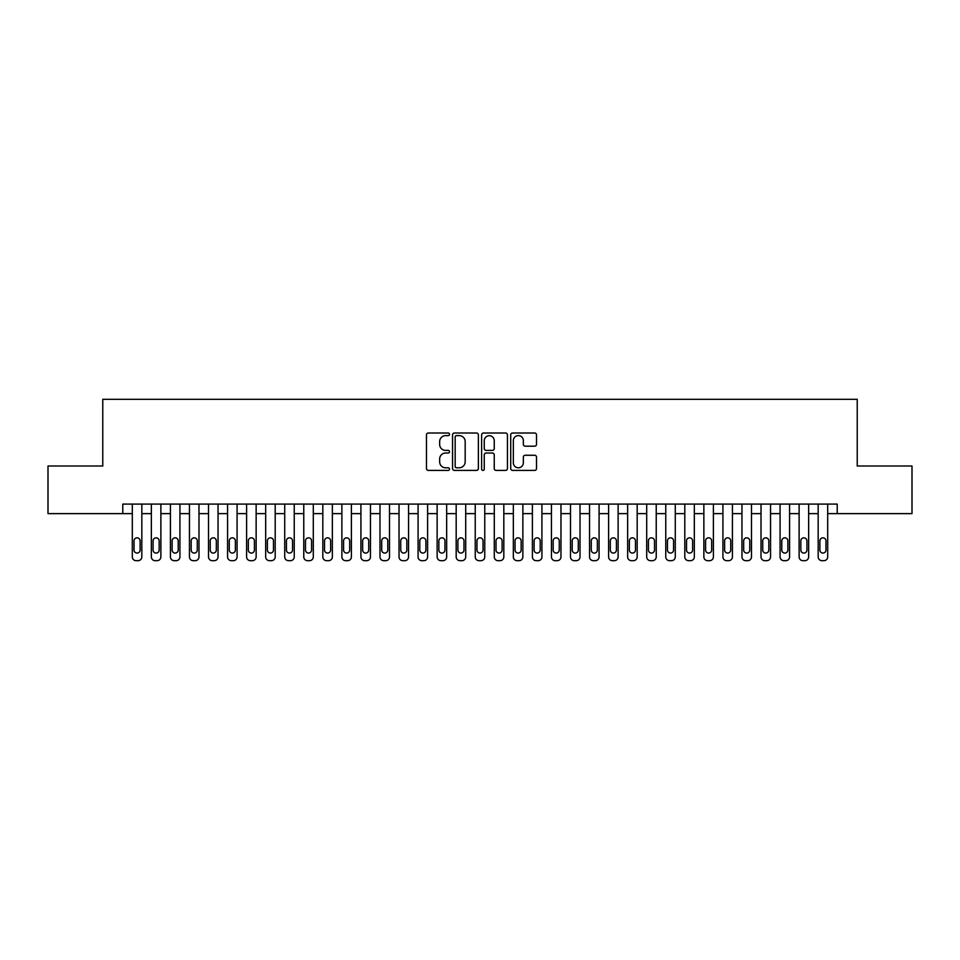 <?xml version="1.0" encoding="UTF-8"?>
<svg xmlns="http://www.w3.org/2000/svg" width="960" height="960" viewBox="0 0 960 960"><rect width="100%" height="100%" fill="white"/><g stroke="black" fill="none" stroke-linecap="round" stroke-linejoin="round"><path stroke-width="1.44" d="M449.52 434.316A1.308 1.308 0 0 0 448.212 433.008L428.34 433.008A1.872 1.872 0 0 0 426.468 434.88L426.468 468.54A1.872 1.872 0 0 0 428.34 470.412L448.212 470.412A1.308 1.308 0 0 0 449.52 469.104A1.308 1.308 0 0 0 448.212 467.796L445.632 467.796A5.988 5.988 0 0 1 439.656 461.808L439.656 459A5.988 5.988 0 0 1 445.632 453.012L448.212 453.012A1.308 1.308 0 0 0 449.52 451.704A1.308 1.308 0 0 0 448.212 450.396L445.632 450.396A5.988 5.988 0 0 1 439.656 444.42L439.656 441.612A5.988 5.988 0 0 1 445.632 435.624L448.212 435.624A1.308 1.308 0 0 0 449.52 434.316M534.648 446.196A1.872 1.872 0 0 0 536.52 444.324L536.52 434.88A1.872 1.872 0 0 0 534.648 433.008L512.58 433.008A1.872 1.872 0 0 0 510.72 434.88L510.72 468.54A1.872 1.872 0 0 0 512.58 470.412L534.648 470.412A1.872 1.872 0 0 0 536.52 468.54L536.52 457.128A1.872 1.872 0 0 0 534.648 455.256L525.204 455.256A1.872 1.872 0 0 0 523.344 457.128L523.344 462.792A5.004 5.004 0 0 1 518.34 467.796A5.004 5.004 0 0 1 513.336 462.792L513.336 440.628A5.004 5.004 0 0 1 518.34 435.624A5.004 5.004 0 0 1 523.344 440.628L523.344 444.324A1.872 1.872 0 0 0 525.204 446.196L534.648 446.196M122.784 513.624L48 513.624L48 465.996L102.768 465.996L102.768 399.312L857.232 399.312L857.232 465.996L912 465.996L912 513.624L837.216 513.624L837.216 504.096L122.784 504.096L122.784 513.624L132.3 513.624M478.368 434.88A1.872 1.872 0 0 0 476.496 433.008L454.428 433.008A1.872 1.872 0 0 0 452.556 434.88L452.556 468.54A1.872 1.872 0 0 0 454.428 470.412L476.496 470.412A1.872 1.872 0 0 0 478.368 468.54L478.368 434.88M483.504 433.008L505.572 433.008A1.872 1.872 0 0 1 507.444 434.88L507.444 468.54A1.872 1.872 0 0 1 505.572 470.412L496.128 470.412A1.872 1.872 0 0 1 494.256 468.54L494.256 454.884A1.872 1.872 0 0 0 492.384 453.012L486.12 453.012A1.872 1.872 0 0 0 484.26 454.884L484.26 469.104A1.308 1.308 0 0 1 482.94 470.412A1.308 1.308 0 0 1 481.632 469.104L481.632 434.88A1.872 1.872 0 0 1 483.504 433.008M141.828 504.096L141.828 556.872L141.828 513.624L151.356 513.624M160.884 504.096L160.884 556.872L160.884 513.624L170.412 513.624M179.928 504.096L179.928 556.872L179.928 513.624L189.456 513.624M198.984 504.096L198.984 556.872L198.984 513.624L208.512 513.624M218.04 504.096L218.04 556.872L218.04 513.624L227.568 513.624M237.084 504.096L237.084 556.872L237.084 513.624L246.612 513.624M256.14 504.096L256.14 556.872L256.14 513.624L265.668 513.624M275.196 504.096L275.196 556.872L275.196 513.624L284.724 513.624M294.24 504.096L294.24 556.872L294.24 513.624L303.768 513.624M313.296 504.096L313.296 556.872L313.296 513.624L322.824 513.624M332.352 504.096L332.352 556.872L332.352 513.624L341.88 513.624M351.396 504.096L351.396 556.872L351.396 513.624L360.924 513.624M370.452 504.096L370.452 556.872L370.452 513.624L379.98 513.624M389.508 504.096L389.508 556.872L389.508 513.624L399.024 513.624M408.552 504.096L408.552 556.872L408.552 513.624L418.08 513.624M427.608 504.096L427.608 556.872L427.608 513.624L437.136 513.624M446.664 504.096L446.664 556.872L446.664 513.624L456.18 513.624M465.708 504.096L465.708 556.872L465.708 513.624L475.236 513.624M484.764 504.096L484.764 556.872L484.764 513.624L494.292 513.624M503.82 504.096L503.82 556.872L503.82 513.624L513.336 513.624M522.864 504.096L522.864 556.872L522.864 513.624L532.392 513.624M541.92 504.096L541.92 556.872L541.92 513.624L551.448 513.624M560.976 504.096L560.976 556.872L560.976 513.624L570.492 513.624M580.02 504.096L580.02 556.872L580.02 513.624L589.548 513.624M599.076 504.096L599.076 556.872L599.076 513.624L608.604 513.624M618.12 504.096L618.12 556.872L618.12 513.624L627.648 513.624M637.176 504.096L637.176 556.872L637.176 513.624L646.704 513.624M656.232 504.096L656.232 556.872L656.232 513.624L665.76 513.624M675.276 504.096L675.276 556.872L675.276 513.624L684.804 513.624M694.332 504.096L694.332 556.872L694.332 513.624L703.86 513.624M713.388 504.096L713.388 556.872L713.388 513.624L722.916 513.624M732.432 504.096L732.432 556.872L732.432 513.624L741.96 513.624M751.488 504.096L751.488 556.872L751.488 513.624L761.016 513.624M770.544 504.096L770.544 556.872L770.544 513.624L780.072 513.624M789.588 504.096L789.588 556.872L789.588 513.624L799.116 513.624M808.644 504.096L808.644 556.872L808.644 513.624L818.172 513.624M827.7 504.096L827.7 556.872L827.7 513.624L837.216 513.624M456.48 435.624A1.308 1.308 0 0 0 455.172 436.932L455.172 466.476A1.308 1.308 0 0 0 456.48 467.796L459.192 467.796A5.988 5.988 0 0 0 465.18 461.808L465.18 441.612A5.988 5.988 0 0 0 459.192 435.624L456.48 435.624M494.256 440.724A5.004 5.004 0 0 0 489.252 435.72A5.004 5.004 0 0 0 484.26 440.724L484.26 448.524A1.872 1.872 0 0 0 486.12 450.396L492.384 450.396A1.872 1.872 0 0 0 494.256 448.524L494.256 440.724M134.016 550.02A3.048 3.048 90.4 0 0 137.064 553.068A3.048 3.048 90.4 0 0 140.112 550.02A3.048 3.048 -90.4 0 1 137.064 553.068A3.048 3.048 -90.4 0 1 134.016 550.02L134.016 540.876A3.048 3.048 -90.4 0 1 137.064 537.828A3.048 3.048 -90.4 0 1 140.112 540.876A3.048 3.048 90.4 0 0 137.064 537.828A3.048 3.048 90.4 0 0 134.016 540.876M132.3 504.096L132.3 556.872A3.816 3.816 89.6 0 0 136.116 560.688L138.024 560.688A3.816 3.816 89.6 0 0 141.828 556.872M140.112 540.876L140.112 550.02M153.072 550.02A3.048 3.048 90.4 0 0 156.12 553.068A3.048 3.048 90.4 0 0 159.168 550.02A3.048 3.048 -90.4 0 1 156.12 553.068A3.048 3.048 -90.4 0 1 153.072 550.02L153.072 540.876A3.048 3.048 -90.4 0 1 156.12 537.828A3.048 3.048 -90.4 0 1 159.168 540.876A3.048 3.048 90.4 0 0 156.12 537.828A3.048 3.048 90.4 0 0 153.072 540.876M172.128 550.02A3.048 3.048 90.4 0 0 175.176 553.068A3.048 3.048 90.4 0 0 178.224 550.02A3.048 3.048 -90.4 0 1 175.176 553.068A3.048 3.048 -90.4 0 1 172.128 550.02L172.128 540.876A3.048 3.048 -90.4 0 1 175.176 537.828A3.048 3.048 -90.4 0 1 178.224 540.876A3.048 3.048 90.4 0 0 175.176 537.828A3.048 3.048 90.4 0 0 172.128 540.876M191.172 550.02A3.048 3.048 90.4 0 0 194.22 553.068A3.048 3.048 90.4 0 0 197.268 550.02A3.048 3.048 -90.4 0 1 194.22 553.068A3.048 3.048 -90.4 0 1 191.172 550.02L191.172 540.876A3.048 3.048 -90.4 0 1 194.22 537.828A3.048 3.048 -90.4 0 1 197.268 540.876A3.048 3.048 90.4 0 0 194.22 537.828A3.048 3.048 90.4 0 0 191.172 540.876M210.228 550.02A3.048 3.048 90.4 0 0 213.276 553.068A3.048 3.048 90.4 0 0 216.324 550.02A3.048 3.048 -90.4 0 1 213.276 553.068A3.048 3.048 -90.4 0 1 210.228 550.02L210.228 540.876A3.048 3.048 -90.4 0 1 213.276 537.828A3.048 3.048 -90.4 0 1 216.324 540.876A3.048 3.048 90.4 0 0 213.276 537.828A3.048 3.048 90.4 0 0 210.228 540.876M151.356 504.096L151.356 556.872A3.816 3.816 89.6 0 0 155.172 560.688L157.068 560.688A3.816 3.816 89.6 0 0 160.884 556.872M159.168 540.876L159.168 550.02M170.412 504.096L170.412 556.872A3.816 3.816 89.6 0 0 174.216 560.688L176.124 560.688A3.816 3.816 89.6 0 0 179.928 556.872M178.224 540.876L178.224 550.02M189.456 504.096L189.456 556.872A3.816 3.816 89.6 0 0 193.272 560.688L195.18 560.688A3.816 3.816 89.6 0 0 198.984 556.872M197.268 540.876L197.268 550.02M208.512 504.096L208.512 556.872A3.816 3.816 89.6 0 0 212.316 560.688L214.224 560.688A3.816 3.816 89.6 0 0 218.04 556.872M216.324 540.876L216.324 550.02M229.284 550.02A3.048 3.048 90.4 0 0 232.332 553.068A3.048 3.048 90.4 0 0 235.38 550.02A3.048 3.048 -90.4 0 1 232.332 553.068A3.048 3.048 -90.4 0 1 229.284 550.02L229.284 540.876A3.048 3.048 -90.4 0 1 232.332 537.828A3.048 3.048 -90.4 0 1 235.38 540.876A3.048 3.048 90.4 0 0 232.332 537.828A3.048 3.048 90.4 0 0 229.284 540.876M227.568 504.096L227.568 556.872A3.816 3.816 89.6 0 0 231.372 560.688L233.28 560.688A3.816 3.816 89.6 0 0 237.084 556.872M235.38 540.876L235.38 550.02M248.328 550.02A3.048 3.048 90.4 0 0 251.376 553.068A3.048 3.048 90.4 0 0 254.424 550.02A3.048 3.048 -90.4 0 1 251.376 553.068A3.048 3.048 -90.4 0 1 248.328 550.02L248.328 540.876A3.048 3.048 -90.4 0 1 251.376 537.828A3.048 3.048 -90.4 0 1 254.424 540.876A3.048 3.048 90.4 0 0 251.376 537.828A3.048 3.048 90.4 0 0 248.328 540.876M246.612 504.096L246.612 556.872A3.816 3.816 89.6 0 0 250.428 560.688L252.336 560.688A3.816 3.816 89.6 0 0 256.14 556.872M254.424 540.876L254.424 550.02M267.384 550.02A3.048 3.048 90.4 0 0 270.432 553.068A3.048 3.048 90.4 0 0 273.48 550.02A3.048 3.048 -90.4 0 1 270.432 553.068A3.048 3.048 -90.4 0 1 267.384 550.02L267.384 540.876A3.048 3.048 -90.4 0 1 270.432 537.828A3.048 3.048 -90.4 0 1 273.48 540.876A3.048 3.048 90.4 0 0 270.432 537.828A3.048 3.048 90.4 0 0 267.384 540.876M265.668 504.096L265.668 556.872A3.816 3.816 89.6 0 0 269.472 560.688L271.38 560.688A3.816 3.816 89.6 0 0 275.196 556.872M273.48 540.876L273.48 550.02M286.428 550.02A3.048 3.048 90.4 0 0 289.476 553.068A3.048 3.048 90.4 0 0 292.536 550.02A3.048 3.048 -90.4 0 1 289.476 553.068A3.048 3.048 -90.4 0 1 286.428 550.02L286.428 540.876A3.048 3.048 -90.4 0 1 289.476 537.828A3.048 3.048 -90.4 0 1 292.536 540.876A3.048 3.048 90.4 0 0 289.476 537.828A3.048 3.048 90.4 0 0 286.428 540.876M284.724 504.096L284.724 556.872A3.816 3.816 89.6 0 0 288.528 560.688L290.436 560.688A3.816 3.816 89.6 0 0 294.24 556.872M292.536 540.876L292.536 550.02M305.484 550.02A3.048 3.048 90.4 0 0 308.532 553.068A3.048 3.048 90.4 0 0 311.58 550.02A3.048 3.048 -90.4 0 1 308.532 553.068A3.048 3.048 -90.4 0 1 305.484 550.02L305.484 540.876A3.048 3.048 -90.4 0 1 308.532 537.828A3.048 3.048 -90.4 0 1 311.58 540.876A3.048 3.048 90.4 0 0 308.532 537.828A3.048 3.048 90.4 0 0 305.484 540.876M324.54 550.02A3.048 3.048 90.4 0 0 327.588 553.068A3.048 3.048 90.4 0 0 330.636 550.02A3.048 3.048 -90.4 0 1 327.588 553.068A3.048 3.048 -90.4 0 1 324.54 550.02L324.54 540.876A3.048 3.048 -90.4 0 1 327.588 537.828A3.048 3.048 -90.4 0 1 330.636 540.876A3.048 3.048 90.4 0 0 327.588 537.828A3.048 3.048 90.4 0 0 324.54 540.876M343.584 550.02A3.048 3.048 90.4 0 0 346.632 553.068A3.048 3.048 90.4 0 0 349.68 550.02A3.048 3.048 -90.4 0 1 346.632 553.068A3.048 3.048 -90.4 0 1 343.584 550.02L343.584 540.876A3.048 3.048 -90.4 0 1 346.632 537.828A3.048 3.048 -90.4 0 1 349.68 540.876A3.048 3.048 90.4 0 0 346.632 537.828A3.048 3.048 90.4 0 0 343.584 540.876M362.64 550.02A3.048 3.048 90.4 0 0 365.688 553.068A3.048 3.048 90.4 0 0 368.736 550.02A3.048 3.048 -90.4 0 1 365.688 553.068A3.048 3.048 -90.4 0 1 362.64 550.02L362.64 540.876A3.048 3.048 -90.4 0 1 365.688 537.828A3.048 3.048 -90.4 0 1 368.736 540.876A3.048 3.048 90.4 0 0 365.688 537.828A3.048 3.048 90.4 0 0 362.64 540.876M381.696 550.02A3.048 3.048 90.4 0 0 384.744 553.068A3.048 3.048 90.4 0 0 387.792 550.02A3.048 3.048 -90.4 0 1 384.744 553.068A3.048 3.048 -90.4 0 1 381.696 550.02L381.696 540.876A3.048 3.048 -90.4 0 1 384.744 537.828A3.048 3.048 -90.4 0 1 387.792 540.876A3.048 3.048 90.4 0 0 384.744 537.828A3.048 3.048 90.4 0 0 381.696 540.876M400.74 550.02A3.048 3.048 90.4 0 0 403.788 553.068A3.048 3.048 90.4 0 0 406.836 550.02A3.048 3.048 -90.4 0 1 403.788 553.068A3.048 3.048 -90.4 0 1 400.74 550.02L400.74 540.876A3.048 3.048 -90.4 0 1 403.788 537.828A3.048 3.048 -90.4 0 1 406.836 540.876A3.048 3.048 90.4 0 0 403.788 537.828A3.048 3.048 90.4 0 0 400.74 540.876M419.796 550.02A3.048 3.048 90.4 0 0 422.844 553.068A3.048 3.048 90.4 0 0 425.892 550.02A3.048 3.048 -90.4 0 1 422.844 553.068A3.048 3.048 -90.4 0 1 419.796 550.02L419.796 540.876A3.048 3.048 -90.4 0 1 422.844 537.828A3.048 3.048 -90.4 0 1 425.892 540.876A3.048 3.048 90.4 0 0 422.844 537.828A3.048 3.048 90.4 0 0 419.796 540.876M438.852 550.02A3.048 3.048 90.4 0 0 441.9 553.068A3.048 3.048 90.4 0 0 444.948 550.02A3.048 3.048 -90.4 0 1 441.9 553.068A3.048 3.048 -90.4 0 1 438.852 550.02L438.852 540.876A3.048 3.048 -90.4 0 1 441.9 537.828A3.048 3.048 -90.4 0 1 444.948 540.876A3.048 3.048 90.4 0 0 441.9 537.828A3.048 3.048 90.4 0 0 438.852 540.876M457.896 550.02A3.048 3.048 90.4 0 0 460.944 553.068A3.048 3.048 90.4 0 0 463.992 550.02A3.048 3.048 -90.4 0 1 460.944 553.068A3.048 3.048 -90.4 0 1 457.896 550.02L457.896 540.876A3.048 3.048 -90.4 0 1 460.944 537.828A3.048 3.048 -90.4 0 1 463.992 540.876A3.048 3.048 90.4 0 0 460.944 537.828A3.048 3.048 90.4 0 0 457.896 540.876M476.952 550.02A3.048 3.048 90.4 0 0 480 553.068A3.048 3.048 90.4 0 0 483.048 550.02A3.048 3.048 -90.4 0 1 480 553.068A3.048 3.048 -90.4 0 1 476.952 550.02L476.952 540.876A3.048 3.048 -90.4 0 1 480 537.828A3.048 3.048 -90.4 0 1 483.048 540.876A3.048 3.048 90.4 0 0 480 537.828A3.048 3.048 90.4 0 0 476.952 540.876M496.008 550.02A3.048 3.048 90.4 0 0 499.056 553.068A3.048 3.048 90.4 0 0 502.104 550.02A3.048 3.048 -90.4 0 1 499.056 553.068A3.048 3.048 -90.4 0 1 496.008 550.02L496.008 540.876A3.048 3.048 -90.4 0 1 499.056 537.828A3.048 3.048 -90.4 0 1 502.104 540.876A3.048 3.048 90.4 0 0 499.056 537.828A3.048 3.048 90.4 0 0 496.008 540.876M515.052 550.02A3.048 3.048 90.4 0 0 518.1 553.068A3.048 3.048 90.4 0 0 521.148 550.02A3.048 3.048 -90.4 0 1 518.1 553.068A3.048 3.048 -90.4 0 1 515.052 550.02L515.052 540.876A3.048 3.048 -90.4 0 1 518.1 537.828A3.048 3.048 -90.4 0 1 521.148 540.876A3.048 3.048 90.4 0 0 518.1 537.828A3.048 3.048 90.4 0 0 515.052 540.876M303.768 504.096L303.768 556.872A3.816 3.816 89.6 0 0 307.584 560.688L309.492 560.688A3.816 3.816 89.6 0 0 313.296 556.872M311.58 540.876L311.58 550.02M322.824 504.096L322.824 556.872A3.816 3.816 89.6 0 0 326.628 560.688L328.536 560.688A3.816 3.816 89.6 0 0 332.352 556.872M330.636 540.876L330.636 550.02M341.88 504.096L341.88 556.872A3.816 3.816 89.6 0 0 345.684 560.688L347.592 560.688A3.816 3.816 89.6 0 0 351.396 556.872M349.68 540.876L349.68 550.02M360.924 504.096L360.924 556.872A3.816 3.816 89.6 0 0 364.74 560.688L366.636 560.688A3.816 3.816 89.6 0 0 370.452 556.872M368.736 540.876L368.736 550.02M379.98 504.096L379.98 556.872A3.816 3.816 89.6 0 0 383.784 560.688L385.692 560.688A3.816 3.816 89.6 0 0 389.508 556.872M387.792 540.876L387.792 550.02M399.024 504.096L399.024 556.872A3.816 3.816 89.6 0 0 402.84 560.688L404.748 560.688A3.816 3.816 89.6 0 0 408.552 556.872M406.836 540.876L406.836 550.02M418.08 504.096L418.08 556.872A3.816 3.816 89.6 0 0 421.896 560.688L423.792 560.688A3.816 3.816 89.6 0 0 427.608 556.872M425.892 540.876L425.892 550.02M437.136 504.096L437.136 556.872A3.816 3.816 89.6 0 0 440.94 560.688L442.848 560.688A3.816 3.816 89.6 0 0 446.664 556.872M444.948 540.876L444.948 550.02M456.18 504.096L456.18 556.872A3.816 3.816 89.6 0 0 459.996 560.688L461.904 560.688A3.816 3.816 89.6 0 0 465.708 556.872M463.992 540.876L463.992 550.02M475.236 504.096L475.236 556.872A3.816 3.816 89.6 0 0 479.052 560.688L480.948 560.688A3.816 3.816 89.6 0 0 484.764 556.872M483.048 540.876L483.048 550.02M494.292 504.096L494.292 556.872A3.816 3.816 89.6 0 0 498.096 560.688L500.004 560.688A3.816 3.816 89.6 0 0 503.82 556.872M502.104 540.876L502.104 550.02M513.336 504.096L513.336 556.872A3.816 3.816 89.6 0 0 517.152 560.688L519.06 560.688A3.816 3.816 89.6 0 0 522.864 556.872M521.148 540.876L521.148 550.02M534.108 550.02A3.048 3.048 90.4 0 0 537.156 553.068A3.048 3.048 90.4 0 0 540.204 550.02A3.048 3.048 -90.4 0 1 537.156 553.068A3.048 3.048 -90.4 0 1 534.108 550.02L534.108 540.876A3.048 3.048 -90.4 0 1 537.156 537.828A3.048 3.048 -90.4 0 1 540.204 540.876A3.048 3.048 90.4 0 0 537.156 537.828A3.048 3.048 90.4 0 0 534.108 540.876M553.164 550.02A3.048 3.048 90.4 0 0 556.212 553.068A3.048 3.048 90.4 0 0 559.26 550.02A3.048 3.048 -90.4 0 1 556.212 553.068A3.048 3.048 -90.4 0 1 553.164 550.02L553.164 540.876A3.048 3.048 -90.4 0 1 556.212 537.828A3.048 3.048 -90.4 0 1 559.26 540.876A3.048 3.048 90.4 0 0 556.212 537.828A3.048 3.048 90.4 0 0 553.164 540.876M572.208 550.02A3.048 3.048 90.4 0 0 575.256 553.068A3.048 3.048 90.4 0 0 578.304 550.02A3.048 3.048 -90.4 0 1 575.256 553.068A3.048 3.048 -90.4 0 1 572.208 550.02L572.208 540.876A3.048 3.048 -90.4 0 1 575.256 537.828A3.048 3.048 -90.4 0 1 578.304 540.876A3.048 3.048 90.4 0 0 575.256 537.828A3.048 3.048 90.4 0 0 572.208 540.876M591.264 550.02A3.048 3.048 90.4 0 0 594.312 553.068A3.048 3.048 90.4 0 0 597.36 550.02A3.048 3.048 -90.4 0 1 594.312 553.068A3.048 3.048 -90.4 0 1 591.264 550.02L591.264 540.876A3.048 3.048 -90.4 0 1 594.312 537.828A3.048 3.048 -90.4 0 1 597.36 540.876A3.048 3.048 90.4 0 0 594.312 537.828A3.048 3.048 90.4 0 0 591.264 540.876M532.392 504.096L532.392 556.872A3.816 3.816 89.6 0 0 536.208 560.688L538.104 560.688A3.816 3.816 89.6 0 0 541.92 556.872M540.204 540.876L540.204 550.02M551.448 504.096L551.448 556.872A3.816 3.816 89.6 0 0 555.252 560.688L557.16 560.688A3.816 3.816 89.6 0 0 560.976 556.872M559.26 540.876L559.26 550.02M570.492 504.096L570.492 556.872A3.816 3.816 89.6 0 0 574.308 560.688L576.216 560.688A3.816 3.816 89.6 0 0 580.02 556.872M578.304 540.876L578.304 550.02M589.548 504.096L589.548 556.872A3.816 3.816 89.6 0 0 593.364 560.688L595.26 560.688A3.816 3.816 89.6 0 0 599.076 556.872M597.36 540.876L597.36 550.02M610.32 550.02A3.048 3.048 90.4 0 0 613.368 553.068A3.048 3.048 90.4 0 0 616.416 550.02A3.048 3.048 -90.4 0 1 613.368 553.068A3.048 3.048 -90.4 0 1 610.32 550.02L610.32 540.876A3.048 3.048 -90.4 0 1 613.368 537.828A3.048 3.048 -90.4 0 1 616.416 540.876A3.048 3.048 90.4 0 0 613.368 537.828A3.048 3.048 90.4 0 0 610.32 540.876M608.604 504.096L608.604 556.872A3.816 3.816 89.6 0 0 612.408 560.688L614.316 560.688A3.816 3.816 89.6 0 0 618.12 556.872M616.416 540.876L616.416 550.02M629.364 550.02A3.048 3.048 90.4 0 0 632.412 553.068A3.048 3.048 90.4 0 0 635.46 550.02A3.048 3.048 -90.4 0 1 632.412 553.068A3.048 3.048 -90.4 0 1 629.364 550.02L629.364 540.876A3.048 3.048 -90.4 0 1 632.412 537.828A3.048 3.048 -90.4 0 1 635.46 540.876A3.048 3.048 90.4 0 0 632.412 537.828A3.048 3.048 90.4 0 0 629.364 540.876M627.648 504.096L627.648 556.872A3.816 3.816 89.6 0 0 631.464 560.688L633.372 560.688A3.816 3.816 89.6 0 0 637.176 556.872M635.46 540.876L635.46 550.02M648.42 550.02A3.048 3.048 90.4 0 0 651.468 553.068A3.048 3.048 90.4 0 0 654.516 550.02A3.048 3.048 -90.4 0 1 651.468 553.068A3.048 3.048 -90.4 0 1 648.42 550.02L648.42 540.876A3.048 3.048 -90.4 0 1 651.468 537.828A3.048 3.048 -90.4 0 1 654.516 540.876A3.048 3.048 90.4 0 0 651.468 537.828A3.048 3.048 90.4 0 0 648.42 540.876M646.704 504.096L646.704 556.872A3.816 3.816 89.6 0 0 650.508 560.688L652.416 560.688A3.816 3.816 89.6 0 0 656.232 556.872M654.516 540.876L654.516 550.02M667.464 550.02A3.048 3.048 90.4 0 0 670.524 553.068A3.048 3.048 90.4 0 0 673.572 550.02A3.048 3.048 -90.4 0 1 670.524 553.068A3.048 3.048 -90.4 0 1 667.464 550.02L667.464 540.876A3.048 3.048 -90.4 0 1 670.524 537.828A3.048 3.048 -90.4 0 1 673.572 540.876A3.048 3.048 90.4 0 0 670.524 537.828A3.048 3.048 90.4 0 0 667.464 540.876M665.76 504.096L665.76 556.872A3.816 3.816 89.6 0 0 669.564 560.688L671.472 560.688A3.816 3.816 89.6 0 0 675.276 556.872M673.572 540.876L673.572 550.02M686.52 550.02A3.048 3.048 90.4 0 0 689.568 553.068A3.048 3.048 90.4 0 0 692.616 550.02A3.048 3.048 -90.4 0 1 689.568 553.068A3.048 3.048 -90.4 0 1 686.52 550.02L686.52 540.876A3.048 3.048 -90.4 0 1 689.568 537.828A3.048 3.048 -90.4 0 1 692.616 540.876A3.048 3.048 90.4 0 0 689.568 537.828A3.048 3.048 90.4 0 0 686.52 540.876M684.804 504.096L684.804 556.872A3.816 3.816 89.6 0 0 688.62 560.688L690.528 560.688A3.816 3.816 89.6 0 0 694.332 556.872M692.616 540.876L692.616 550.02M705.576 550.02A3.048 3.048 90.4 0 0 708.624 553.068A3.048 3.048 90.4 0 0 711.672 550.02A3.048 3.048 -90.4 0 1 708.624 553.068A3.048 3.048 -90.4 0 1 705.576 550.02L705.576 540.876A3.048 3.048 -90.4 0 1 708.624 537.828A3.048 3.048 -90.4 0 1 711.672 540.876A3.048 3.048 90.4 0 0 708.624 537.828A3.048 3.048 90.4 0 0 705.576 540.876M703.86 504.096L703.86 556.872A3.816 3.816 89.6 0 0 707.664 560.688L709.572 560.688A3.816 3.816 89.6 0 0 713.388 556.872M711.672 540.876L711.672 550.02M724.62 550.02A3.048 3.048 90.4 0 0 727.668 553.068A3.048 3.048 90.4 0 0 730.716 550.02A3.048 3.048 -90.4 0 1 727.668 553.068A3.048 3.048 -90.4 0 1 724.62 550.02L724.62 540.876A3.048 3.048 -90.4 0 1 727.668 537.828A3.048 3.048 -90.4 0 1 730.716 540.876A3.048 3.048 90.4 0 0 727.668 537.828A3.048 3.048 90.4 0 0 724.62 540.876M722.916 504.096L722.916 556.872A3.816 3.816 89.6 0 0 726.72 560.688L728.628 560.688A3.816 3.816 89.6 0 0 732.432 556.872M730.716 540.876L730.716 550.02M743.676 550.02A3.048 3.048 90.4 0 0 746.724 553.068A3.048 3.048 90.4 0 0 749.772 550.02A3.048 3.048 -90.4 0 1 746.724 553.068A3.048 3.048 -90.4 0 1 743.676 550.02L743.676 540.876A3.048 3.048 -90.4 0 1 746.724 537.828A3.048 3.048 -90.4 0 1 749.772 540.876A3.048 3.048 90.4 0 0 746.724 537.828A3.048 3.048 90.4 0 0 743.676 540.876M741.96 504.096L741.96 556.872A3.816 3.816 89.6 0 0 745.776 560.688L747.684 560.688A3.816 3.816 89.6 0 0 751.488 556.872M749.772 540.876L749.772 550.02M762.732 550.02A3.048 3.048 90.4 0 0 765.78 553.068A3.048 3.048 90.4 0 0 768.828 550.02A3.048 3.048 -90.4 0 1 765.78 553.068A3.048 3.048 -90.4 0 1 762.732 550.02L762.732 540.876A3.048 3.048 -90.4 0 1 765.78 537.828A3.048 3.048 -90.4 0 1 768.828 540.876A3.048 3.048 90.4 0 0 765.78 537.828A3.048 3.048 90.4 0 0 762.732 540.876M761.016 504.096L761.016 556.872A3.816 3.816 89.6 0 0 764.82 560.688L766.728 560.688A3.816 3.816 89.6 0 0 770.544 556.872M768.828 540.876L768.828 550.02M781.776 550.02A3.048 3.048 90.4 0 0 784.824 553.068A3.048 3.048 90.4 0 0 787.872 550.02A3.048 3.048 -90.4 0 1 784.824 553.068A3.048 3.048 -90.4 0 1 781.776 550.02L781.776 540.876A3.048 3.048 -90.4 0 1 784.824 537.828A3.048 3.048 -90.4 0 1 787.872 540.876A3.048 3.048 90.4 0 0 784.824 537.828A3.048 3.048 90.4 0 0 781.776 540.876M780.072 504.096L780.072 556.872A3.816 3.816 89.6 0 0 783.876 560.688L785.784 560.688A3.816 3.816 89.6 0 0 789.588 556.872M787.872 540.876L787.872 550.02M800.832 550.02A3.048 3.048 90.4 0 0 803.88 553.068A3.048 3.048 90.4 0 0 806.928 550.02A3.048 3.048 -90.4 0 1 803.88 553.068A3.048 3.048 -90.4 0 1 800.832 550.02L800.832 540.876A3.048 3.048 -90.4 0 1 803.88 537.828A3.048 3.048 -90.4 0 1 806.928 540.876A3.048 3.048 90.4 0 0 803.88 537.828A3.048 3.048 90.4 0 0 800.832 540.876M799.116 504.096L799.116 556.872A3.816 3.816 89.6 0 0 802.932 560.688L804.828 560.688A3.816 3.816 89.6 0 0 808.644 556.872M806.928 540.876L806.928 550.02M819.888 550.02A3.048 3.048 90.4 0 0 822.936 553.068A3.048 3.048 90.4 0 0 825.984 550.02A3.048 3.048 -90.4 0 1 822.936 553.068A3.048 3.048 -90.4 0 1 819.888 550.02L819.888 540.876A3.048 3.048 -90.4 0 1 822.936 537.828A3.048 3.048 -90.4 0 1 825.984 540.876A3.048 3.048 90.4 0 0 822.936 537.828A3.048 3.048 90.4 0 0 819.888 540.876M818.172 504.096L818.172 556.872A3.816 3.816 89.6 0 0 821.976 560.688L823.884 560.688A3.816 3.816 89.6 0 0 827.7 556.872M825.984 540.876L825.984 550.02"/></g></svg>
